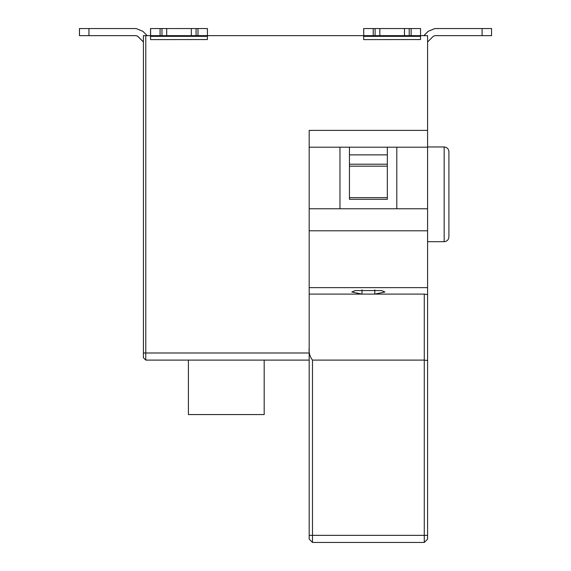<?xml version="1.0" encoding="UTF-8"?>
<svg xmlns="http://www.w3.org/2000/svg" width="571" height="571" viewBox="0 0 571 571"><rect width="100%" height="100%" fill="white"/><g stroke="black" fill="none" stroke-linecap="round" stroke-linejoin="round"><path stroke-width="0.86" d="M143.407 35.652L145.776 35.652L145.776 352.992L143.407 352.992L143.407 35.652M309.182 360.101L145.776 360.101L143.407 357.731L143.407 352.992M166.703 35.652L161.971 35.652L161.971 28.55L196.074 28.55L196.074 35.652L166.682 35.652L166.703 28.55L191.314 28.55L191.335 35.652L191.314 28.55L207.437 28.55L207.437 35.652L196.074 35.652M375.111 35.652L363.734 35.652L363.734 28.55L379.843 28.55L379.843 35.652L375.111 35.652L375.111 28.55L409.214 28.55L409.214 35.652L379.822 35.652M161.971 35.652L150.601 35.652L150.601 28.55L191.314 28.55M161.971 28.55L150.551 28.55L150.544 35.652M339.966 208.772L309.182 208.772L309.182 147.197L339.966 147.197L339.966 208.772L396.802 208.772L396.802 147.197L427.593 147.197L427.593 35.652L420.527 35.652L420.527 39.549L363.684 39.606L363.691 35.652L207.387 35.652L207.387 39.549L150.551 39.606L150.601 35.652M150.551 39.606L150.551 35.652L145.776 35.652M375.111 28.55L363.691 28.55L363.734 35.652M404.454 35.652L404.454 28.55L379.822 28.55L404.475 28.55L404.475 35.652M404.475 28.55L420.57 28.55L420.57 35.652L409.214 35.652M363.684 39.606L363.684 35.652M374.783 289.854L374.783 294.108L361.985 294.108L361.985 289.854M309.182 294.108L361.985 294.108L351.807 291.981L355.248 290.575L381.528 290.575L384.961 291.981L374.783 294.108L424.274 294.108L427.593 294.572L427.593 208.772L396.802 208.772M448.906 194.326L448.906 236.951C448.62 239.82 447.043 241.405 444.167 241.69L444.167 146.961C447.043 147.247 448.62 148.824 448.906 151.693L448.906 194.326M387.331 166.168L349.445 166.168M349.445 197.637L387.331 197.637M387.331 199.3L349.445 199.3L349.445 147.197L387.331 147.197L387.331 199.3M387.331 147.197L396.802 147.197M339.966 147.197L349.445 147.197M427.593 147.197L427.593 208.772M309.182 208.772L309.182 230.791L427.593 230.791M309.182 230.791L309.182 287.634L427.593 287.634M309.182 287.634L309.182 539.131L312.494 542.45L424.274 542.45L427.593 539.131L427.593 294.572L427.593 360.537L424.274 360.101L424.274 294.108M427.593 130.381L309.182 130.381L309.182 147.197M491.56 35.652L482.095 35.652L482.095 28.55L491.56 28.55L491.56 35.652L491.56 28.55L434.895 28.55L428.193 31.326L423.86 35.652M423.81 35.652L428.143 31.326L434.838 28.55L450.812 28.55M482.095 28.55L434.838 28.55L428.193 31.326M427.593 41.976L433.218 36.351L434.895 35.652L482.095 35.652M433.218 36.351L434.895 35.652M79.44 28.55L79.44 35.652L79.44 28.55L79.476 35.652L79.44 28.55L88.955 28.55L88.955 35.652L79.476 35.652L79.476 28.55L120.188 28.55M88.955 35.652L136.162 35.652L137.839 36.351L143.407 41.919M143.407 41.976L137.782 36.351L136.105 35.652L137.839 36.351M142.857 31.326L147.19 35.652L142.857 31.326L136.162 28.55L88.955 28.55M188.401 360.101L188.401 414.567L264.187 414.567L264.187 360.101M309.182 347.725C308.668 352.485 309.775 356.611 312.494 360.101L424.274 360.101L424.274 535.348L427.593 535.348M196.074 28.55L207.437 28.55L207.437 35.652M409.214 28.55L420.57 28.55L420.57 35.652M309.182 352.992L145.776 352.992L145.776 360.101M160.08 28.55L160.08 35.652M197.973 35.652L197.973 28.55M150.551 36.351L207.387 36.351M373.22 28.55L373.22 35.652M411.113 35.652L411.113 28.55M363.691 36.351L420.527 36.351M349.445 164.205L387.331 164.205M387.331 154.877L349.445 154.877M424.274 542.45L424.274 535.348L312.494 535.348L312.494 542.45M312.494 360.101L312.494 535.348L309.182 535.348M444.167 146.961L427.593 146.961M444.167 241.69L427.593 241.69"/></g></svg>
